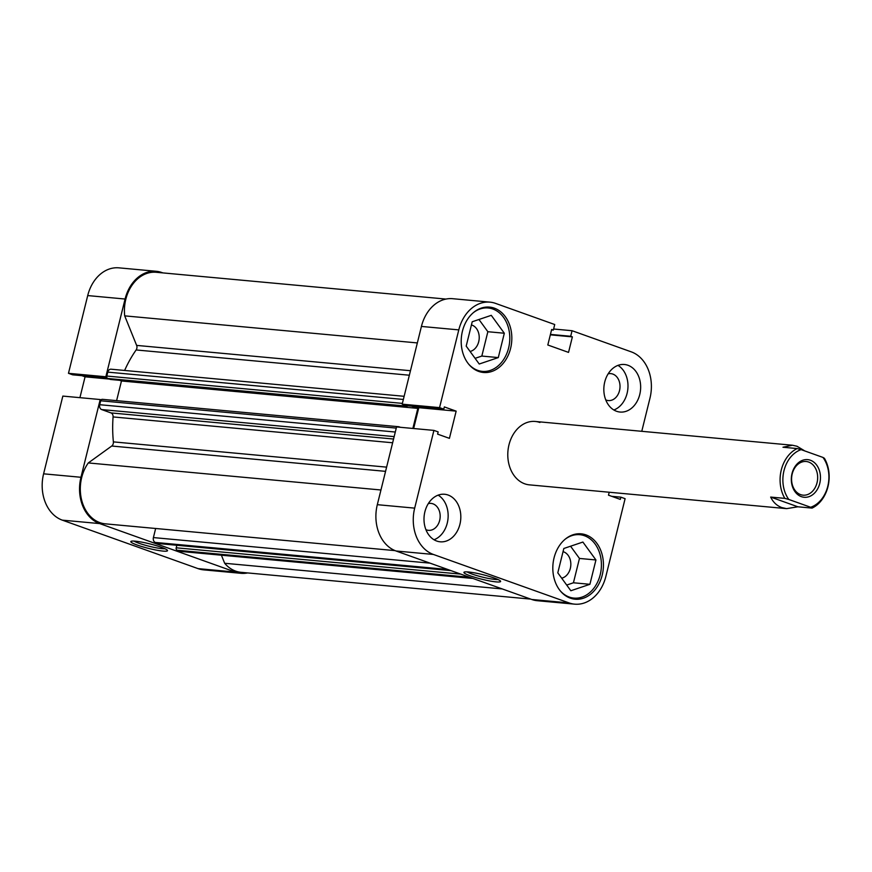 <?xml version="1.0" encoding="UTF-8"?>
<svg xmlns="http://www.w3.org/2000/svg" width="872" height="872" viewBox="0 0 872 872"><rect width="100%" height="100%" fill="white"/><g stroke="black" fill="none" stroke-linecap="round" stroke-linejoin="round"><path stroke-width="1.31" d="M163.042 551.093A18.901 2.333 13.9 0 1 141.438 546.439A18.901 2.333 13.9 0 1 131.04 541.349A18.901 2.333 13.9 0 1 135.313 541.185A18.901 2.333 13.9 0 1 154.78 545.207A18.901 2.333 13.9 0 1 167.446 550.363A18.901 2.333 13.9 0 1 163.042 551.093M134.037 541.098A16.917 2.093 -166.1 0 0 146.398 545.545A16.917 2.093 -166.1 0 0 162.05 548.652A16.917 2.093 -166.1 0 0 164.917 548.728M101.13 399.877L100.204 399.54L80.965 477.278A37.801 29.07 95.3 0 0 99.681 523.592L62.315 520.148A37.801 29.07 -84.7 0 1 43.6 473.823L80.965 477.278M100.204 399.54L62.839 396.084L43.6 473.823M162.879 272.903L161.81 272.522A37.801 29.07 95.3 0 0 156.284 271.29A37.801 29.07 95.3 0 0 125.078 299.031L105.839 376.769L106.766 377.107M235.396 572.076A37.801 29.07 95.3 0 0 240.934 573.307L203.568 569.852A37.801 29.07 -84.7 0 1 198.042 568.62L235.396 572.076L99.681 523.592M240.934 573.307A37.801 29.07 95.3 0 0 247.626 572.926M81.848 375.668L85.075 376.824L79.919 397.665M125.078 299.031L87.712 295.575L68.474 373.314L72.703 374.829L107.158 378.012M87.712 295.575A37.801 29.07 -84.7 0 1 118.919 267.846L156.284 271.29M198.042 568.62L62.315 520.148M68.474 373.314L105.839 376.769M109.436 379.08L85.075 376.824M564.98 539.365A31.839 24.481 -84.7 0 1 579.793 534.7A31.839 24.481 -84.7 0 1 584.458 535.735A31.839 24.481 -84.7 0 1 600.841 571.716A31.839 24.481 -84.7 0 1 573.939 598.094A31.839 24.481 -84.7 0 1 569.274 597.069A31.839 24.481 -84.7 0 1 560.227 590.791M473.376 312.645A31.839 24.481 -84.7 0 1 488.189 307.98A31.839 24.481 -84.7 0 1 492.844 309.015A31.839 24.481 -84.7 0 1 509.226 344.996A31.839 24.481 -84.7 0 1 482.325 371.374A31.839 24.481 -84.7 0 1 477.66 370.338A31.839 24.481 -84.7 0 1 468.613 364.071M425.918 529.653A13.527 10.41 95.3 0 0 426.517 529.904A13.527 10.41 95.3 0 0 428.501 530.34A13.527 10.41 95.3 0 0 439.935 519.123A13.527 10.41 95.3 0 0 432.97 503.831A13.527 10.41 95.3 0 0 430.986 503.395A13.527 10.41 95.3 0 0 428.326 503.591M605.746 399.888A13.527 10.41 95.3 0 0 606.356 400.139A13.527 10.41 95.3 0 0 608.329 400.575A13.527 10.41 95.3 0 0 619.774 389.359A13.527 10.41 95.3 0 0 612.809 374.066A13.527 10.41 95.3 0 0 610.825 373.63A13.527 10.41 95.3 0 0 608.155 373.826M616.548 411.268A23.871 18.356 95.3 0 0 620.047 412.042A23.871 18.356 95.3 0 0 640.222 392.269A23.871 18.356 95.3 0 0 627.938 365.27A23.871 18.356 95.3 0 0 624.439 364.496A23.871 18.356 95.3 0 0 604.263 384.28A23.871 18.356 95.3 0 0 616.548 411.268M613.844 409.993A23.871 18.356 95.3 0 0 627.862 388.792A23.871 18.356 95.3 0 0 617.976 365.379M436.719 541.032A23.871 18.356 95.3 0 0 440.207 541.806A23.871 18.356 95.3 0 0 460.394 522.023A23.871 18.356 95.3 0 0 448.099 495.034A23.871 18.356 95.3 0 0 444.611 494.261A23.871 18.356 95.3 0 0 424.424 514.044A23.871 18.356 95.3 0 0 436.719 541.032M434.016 539.757A23.871 18.356 95.3 0 0 448.023 518.557A23.871 18.356 95.3 0 0 438.136 495.143M570.31 598.138A32.831 25.244 95.3 0 0 575.106 599.206A32.831 25.244 95.3 0 0 602.857 571.999A32.831 25.244 95.3 0 0 585.962 534.896A32.831 25.244 95.3 0 0 581.155 533.827A32.831 25.244 95.3 0 0 553.404 561.023A32.831 25.244 95.3 0 0 570.31 598.138M478.695 371.418A32.831 25.244 95.3 0 0 483.502 372.486A32.831 25.244 95.3 0 0 511.243 345.279A32.831 25.244 95.3 0 0 494.348 308.165A32.831 25.244 95.3 0 0 489.541 307.108A32.831 25.244 95.3 0 0 461.789 334.303A32.831 25.244 95.3 0 0 478.695 371.418M468.395 571.978A18.901 2.333 13.9 0 1 487.862 576.011A18.901 2.333 13.9 0 1 500.539 581.155A18.901 2.333 13.9 0 1 496.124 581.886A18.901 2.333 13.9 0 1 474.521 577.231A18.901 2.333 13.9 0 1 464.122 572.152A18.901 2.333 13.9 0 1 468.395 571.978M467.13 571.89A16.917 2.093 -166.1 0 0 479.491 576.338A16.917 2.093 -166.1 0 0 495.143 579.444A16.917 2.093 -166.1 0 0 497.999 579.531M539.921 422.484A31.839 24.481 95.3 0 0 535.255 421.459A31.839 24.481 95.3 0 0 508.354 447.837A31.839 24.481 95.3 0 0 524.737 483.818A31.839 24.481 95.3 0 0 529.391 484.854L786.599 508.638L797.88 506.796L812.072 508.103A31.839 24.481 95.3 0 0 824.4 458.28L822.972 457.429A29.844 22.955 -84.7 0 1 827.779 486.271A29.844 22.955 -84.7 0 1 810.644 507.264L812.072 508.103M471.425 324.94A13.527 10.41 -84.7 0 1 472.014 325.125A13.527 10.41 -84.7 0 1 479.175 338.783A13.527 10.41 -84.7 0 1 470.084 351.46M563.039 551.66A13.527 10.41 -84.7 0 1 563.628 551.845A13.527 10.41 -84.7 0 1 570.789 565.503A13.527 10.41 -84.7 0 1 561.699 578.18M609.223 492.233L608.493 495.176L620.319 499.394L620.864 497.171L625.104 498.686L605.866 576.425A37.801 29.07 95.3 0 1 574.648 604.154L537.294 600.71A37.801 29.07 -84.7 0 1 531.757 599.478L569.122 602.933A37.801 29.07 95.3 0 0 574.648 604.154M553.611 329.006L572.065 330.717L631.252 351.852A37.801 29.07 95.3 0 1 649.967 398.177L641.77 431.302M439.553 407.627L402.188 404.172L421.427 326.433A37.801 29.07 -84.7 0 1 452.644 298.693L489.999 302.148A37.801 29.07 95.3 0 0 458.792 329.889L439.553 407.627L443.783 409.142L444.339 406.919L456.154 411.137L449.418 438.354L437.602 434.125L438.147 431.902L433.918 430.397L414.68 508.136A37.801 29.07 95.3 0 0 433.395 554.45L569.122 602.933M433.395 554.45L396.041 550.995L531.757 599.478M396.041 550.995A37.801 29.07 -84.7 0 1 377.314 504.681L414.68 508.136M433.918 430.397L396.553 426.942L377.314 504.681M413.644 428.523L418.8 407.682L415.563 406.526M443.783 409.142L406.428 405.687L402.188 404.172M489.999 302.148A37.801 29.07 95.3 0 1 495.536 303.38L554.723 324.526L553.349 330.074L551.66 329.474L547.812 344.996L568.533 352.397L572.381 336.875L570.691 336.276L572.065 330.717M418.8 407.682L456.154 411.137M550.33 334.837L572.381 336.875M550.439 334.401L570.691 336.276M551.551 329.91L553.349 330.074M611.73 496.332L620.864 497.171M475.087 358.338L481.835 356.059L487.851 331.72L478.957 319.49M566.702 585.058L573.438 582.779L579.466 558.44L570.571 546.221M498.293 357.585L479.229 364.016L466.193 346.119L472.21 321.768L491.274 315.337L504.321 333.235L498.293 357.585L481.835 356.059M504.321 333.235L487.851 331.72M589.908 584.305L570.844 590.747L557.797 572.839L563.824 548.488L582.888 542.057L595.936 559.966L589.908 584.305L573.438 582.779M595.936 559.966L579.466 558.44M792.027 473.496A18.901 14.541 95.3 0 0 801.379 496.659A18.901 14.541 95.3 0 0 819.756 483.404A18.901 14.541 95.3 0 0 810.393 460.242A18.901 14.541 95.3 0 0 792.027 473.496M817.031 482.761A16.917 13.004 -84.7 0 1 803.068 495.165A16.917 13.004 -84.7 0 1 792.212 473.899A16.917 13.004 -84.7 0 1 806.175 461.495A16.917 13.004 -84.7 0 1 817.031 482.761M535.255 421.459L792.452 445.232L782.991 447.238L797.172 448.557A31.839 24.481 95.3 0 0 784.844 498.381L770.663 497.073C773.137 502.25 776.865 505.749 781.835 507.591L786.599 508.638M792.452 445.232L797.008 446.257L804.812 450.944M784.844 498.381L788.8 499.46A29.844 22.955 -84.7 0 1 783.993 470.629A29.844 22.955 -84.7 0 1 801.128 449.636L822.972 457.429M788.8 499.46L810.644 507.264M797.172 448.557L801.128 449.636M770.663 497.073L797.88 506.796M395.06 550.624L105.305 523.832A36.809 28.307 -84.7 0 1 99.92 522.644A36.809 28.307 -84.7 0 1 88.301 462.934L380.955 489.988M530.688 599.097L241.021 572.315A36.809 28.307 -84.7 0 1 235.636 571.116A36.809 28.307 -84.7 0 1 224.66 563.268L502.25 588.938M124.62 370.458A111.42 85.685 -84.7 0 1 136.13 349.955A3.979 3.063 95.3 0 0 136.632 345.399L124.696 315.86A36.809 28.307 -84.7 0 1 156.186 272.282L445.952 299.074M88.301 462.934L111.725 446.028A3.979 3.063 95.3 0 0 113.382 441.875A111.42 85.685 -84.7 0 1 113.077 416.925A3.979 3.063 95.3 0 0 110.973 412.903L393.566 439.03M469.605 577.275L177.19 550.243L180.177 551.311L472.602 578.343M177.19 550.243A1.995 1.526 -84.7 0 1 176.209 547.801L176.831 545.262M158.955 543.572A1.995 1.526 -84.7 0 1 158.366 543.518L155.369 542.449A3.979 3.063 -84.7 0 1 153.407 537.577L155.652 528.487M394.166 436.621L101.686 409.578L110.973 412.903M101.686 409.578A3.979 3.063 -84.7 0 1 99.713 404.706L395.299 432.032M396.27 428.108L100.683 400.782L99.713 404.706M100.683 400.782A1.995 1.526 -84.7 0 1 102.624 399.387M116.608 400.64L121.47 380.977L119.628 380.323M407.202 405.753L406.919 406.886L110.559 379.483L107.79 378.492A1.995 1.526 -84.7 0 1 106.809 376.05L107.779 372.126A3.979 3.063 -84.7 0 1 111.06 369.205L404.139 396.302M224.66 563.268L221.401 555.192M472.886 578.452L180.766 551.442A3.979 3.063 -84.7 0 1 180.177 551.311M403.126 404.51A1.995 1.526 95.3 0 0 404.15 405.894L107.79 378.492M406.919 406.886L404.15 405.894M412.859 428.446L417.83 408.379L411.628 406.167M102.329 399.322L398.689 426.724A1.995 1.526 95.3 0 1 398.984 426.779L400.422 427.302M398.689 426.724A1.995 1.526 95.3 0 0 397.719 427.051M124.696 315.86L417.35 342.925M121.47 380.977L417.83 408.379M458.792 329.889L421.427 326.433M409.36 375.222L136.13 349.955M113.382 441.875L386.612 467.141M392.64 442.769L113.077 416.925M385.566 471.349L111.725 446.028M136.632 345.399L410.472 370.72M106.809 376.05L402.384 403.387M403.355 399.452L107.779 372.126M176.209 547.801L460.743 574.114M153.407 537.577L430.06 563.149M158.366 543.518L450.78 570.55M447.794 569.481L155.369 542.449M579.793 534.7L574.921 534.253M488.189 307.98L483.306 307.522M482.325 371.374L477.453 370.927M573.939 598.094L569.056 597.647M450.922 570.604L158.65 543.583"/></g></svg>
